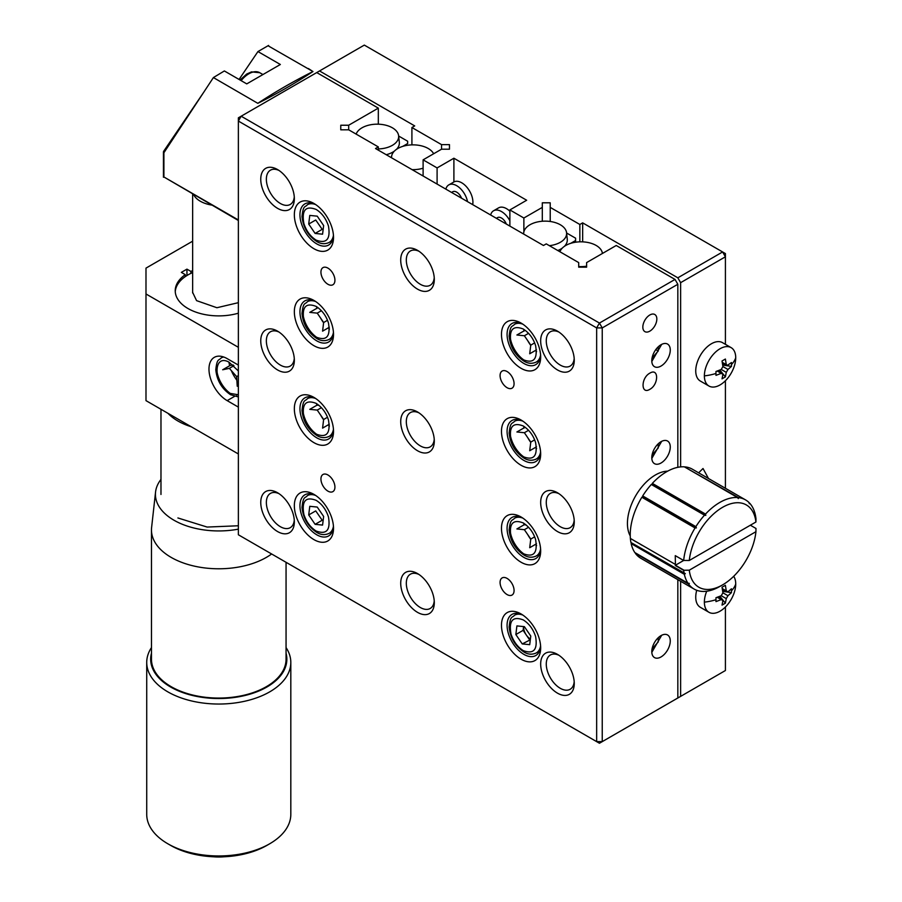<?xml version="1.0" encoding="UTF-8"?>
<svg xmlns="http://www.w3.org/2000/svg" width="902" height="902" viewBox="0 0 902 902"><rect width="100%" height="100%" fill="white"/><g stroke="black" fill="none" stroke-linecap="round" stroke-linejoin="round"><path stroke-width="1.35" d="M725.411 344.338L725.411 253.575L364.318 45.1L319.533 70.954L414.706 125.908L411.91 127.52L441.54 144.624L449.455 144.624L449.455 149.202L441.54 149.202L423.106 159.846L423.106 176.003M680.627 581.26L680.627 696.378L725.411 670.524L725.411 607.001M725.411 488.275L725.411 380.745M725.411 670.524L602.243 741.624L596.65 741.624L238.365 534.773L238.365 121.06L596.65 327.911L596.65 741.624L599.447 743.248L238.365 534.773M680.627 466.898L680.627 282.664L725.411 256.799L722.615 251.951L677.83 277.816L582.658 222.862L579.851 224.485L550.22 207.381L550.22 202.803L542.305 202.803L542.305 207.381L523.87 218.013L509.878 209.94L526.667 200.244L453.898 158.222L437.098 167.919L423.106 159.846M708.476 478.5L703.019 468.51L698.633 472.817M316.737 72.577L241.161 116.211L599.447 323.063L602.243 327.911L596.65 327.911L599.447 323.063L675.023 279.428L616.246 245.491L586.616 262.595L586.616 267.172L578.701 267.172L578.701 262.595L546.262 243.878L543.466 245.491L375.514 148.526L378.321 146.913L348.691 129.809L340.764 129.809L340.764 125.231L348.691 125.231L378.321 108.127L316.737 72.577L319.533 70.954M441.54 144.624L441.54 149.202M411.91 144.872L411.91 127.52M437.098 167.919L437.098 184.087M453.898 158.222L453.898 181.956M509.878 209.94L509.878 226.098M523.87 218.013L523.87 231.837M542.305 207.381L542.305 221.238M579.851 224.485L579.851 241.837M550.22 221.486L550.22 207.381M582.658 241.86L582.658 222.862M677.83 277.816L680.627 282.664M680.627 696.378L677.83 698.001L677.83 579.648M449.455 144.624L449.455 149.202M549.397 245.682A21.479 12.402 0 0 0 566.58 232.761A21.479 12.402 0 0 0 560.334 224.767A21.479 12.402 0 0 0 537.547 221.937A21.479 12.402 0 0 0 523.712 232.761A21.479 12.402 0 0 0 523.69 234.08M557.774 250.519A22.167 12.797 0 0 0 562.273 248.118M564.415 246.325A22.167 12.797 0 0 0 564.889 245.818A22.167 12.797 0 0 0 567.268 239.21L566.58 232.761M575.6 242.21L575.6 240.518L570.752 243.315M575.6 240.518L575.6 238.184L566.603 232.998M578.701 266.552A21.479 12.402 -0 0 0 586.616 266.18M602.412 253.451L602.412 253.473A21.479 12.402 -0 0 0 602.412 253.451A21.479 12.402 -0 0 0 596.166 245.457A21.479 12.402 -0 0 0 565.791 245.457A21.479 12.402 -0 0 0 559.928 251.759M412.09 169.644A21.479 12.402 0 0 0 423.106 168.2M422.068 175.405A22.167 12.797 0 0 0 423.106 175.123M433.637 153.757A21.479 12.402 0 0 0 428.213 148.492A21.479 12.402 0 0 0 397.838 148.492A21.479 12.402 0 0 0 391.592 156.486A21.479 12.402 0 0 0 391.569 157.794M378.321 148.954A21.479 12.402 -0 0 0 392.381 145.335A21.479 12.402 -0 0 0 398.628 135.807A21.479 12.402 -0 0 0 392.381 127.802A21.479 12.402 -0 0 0 362.018 127.802A21.479 12.402 -0 0 0 356.143 134.116M386.236 154.716A22.167 12.797 0 0 0 387.274 154.434A22.167 12.797 0 0 0 394.332 151.153M396.474 149.36A22.167 12.797 0 0 0 397.027 148.762A22.167 12.797 0 0 0 399.327 142.245L398.628 135.807M387.274 155.313L387.274 154.434M402.799 146.35L407.648 143.553L407.648 141.219L398.661 136.033M705.511 514.084A51.459 29.71 -60 0 1 737.532 497.532L684.347 466.83A51.459 29.71 120 0 0 652.326 483.382L705.511 514.084L705.792 515.403L704.507 515.177A51.459 29.71 120 0 0 695.87 526.644L696.389 527.884L695.059 527.963L641.874 497.25A51.459 29.71 120 0 0 630.43 539.013A51.459 29.71 120 0 0 630.926 542.485L685.317 573.627L684.336 574.303A51.459 29.71 120 0 0 688.023 583.278L689.331 583.391L688.576 584.056A51.459 29.71 120 0 0 694.078 589.04A51.459 29.71 120 0 0 704.507 591.43L705.511 591.362A51.459 29.71 120 0 0 719.807 586.48A51.459 29.71 120 0 0 719.819 586.48L722.615 584.868A47.502 27.421 -60 0 1 689.286 570.177L683.817 570.267M755.977 528.516L755.932 531.695A47.502 27.421 -60 0 1 722.615 584.868L719.819 586.48M754.388 511.896L754.252 511.006A51.459 29.71 120 0 0 749.573 503.102L749.359 503.722L748.931 502.448A51.459 29.71 120 0 0 745.548 499.9A51.459 29.71 120 0 0 738.479 497.622L738.287 498.603L737.532 497.532M695.059 527.963A51.459 29.71 120 0 0 683.671 560.458L675.418 565.25L683.874 570.143M683.75 560.469L689.286 560.48A47.502 27.421 -60 0 1 722.615 507.296A47.502 27.421 -60 0 1 755.932 521.999L755.977 518.763M754.591 512.009A51.459 29.71 -60 0 1 755.955 518.718M705.792 515.403L652.056 484.374L652.326 483.382M684.979 467.202L738.479 497.622M704.507 515.177L651.323 484.475A51.459 29.71 120 0 0 642.686 495.931L695.87 526.644M745.548 499.9L692.364 469.198A51.459 29.71 120 0 0 685.294 466.92M689.286 560.48L755.932 521.999M630.385 538.449L675.17 564.302M675.26 555.767L675.418 564.9M675.271 555.643L683.716 560.514M651.323 484.475L652.056 484.374M696.389 527.884L642.652 496.855L642.686 495.931M641.874 497.25L642.652 496.855M750.363 525.212L756.011 528.482M684.111 573.198A51.459 29.71 -60 0 1 683.682 570.278M755.932 531.695L689.286 570.177M688.576 584.056L635.391 553.354A51.459 29.71 120 0 0 640.894 558.327L694.078 589.04M684.336 574.303L631.152 543.602A51.459 29.71 120 0 0 634.839 552.565L688.023 583.278M631.152 543.602L631.49 542.812M683.75 570.391L675.282 565.498M642.585 545.496A39.587 22.854 -60 0 1 641.232 544.808A39.587 22.854 -60 0 1 639.98 543.985M667.66 471.16A39.587 22.854 120 0 0 655.427 474.971A39.587 22.854 120 0 0 630.25 535.957M634.377 540.749A39.587 22.854 120 0 0 635.639 541.583M722.468 589.468L726.854 592.005L727.959 591.836L726.279 590.866L725.388 585.297L722.028 587.236L722.919 592.806L721.239 595.715L715.974 597.733L715.974 601.611L721.239 599.593L722.919 600.563L722.028 605.107L725.388 603.167L726.279 598.624L727.959 595.715L731.443 592.67L727.508 592.062M733.698 576.299A22.167 12.797 -60 0 1 735.728 584.034A22.167 12.797 -60 0 1 720.044 611.184A22.167 12.797 -60 0 1 708.961 612.289A22.167 12.797 -60 0 1 704.372 602.141A22.167 12.797 -60 0 1 706.728 591.227M727.959 591.836L731.443 588.792L731.443 592.67M718.116 596.989L722.513 599.526L722.919 600.563M696.727 590.269A22.167 12.797 120 0 0 700.335 607.305L708.961 612.289M724.047 591.532A22.167 12.797 120 0 0 724.453 590.618M719.875 596.301L722.412 599.469M722.897 600.056L725.388 603.167M726.764 591.949L722.75 591.329M727.959 365.581L726.279 364.611L725.388 359.041L722.028 360.98L722.919 366.55L721.239 369.459L715.974 371.477L715.974 375.356L721.239 373.338L722.919 374.307L722.028 378.851L725.388 376.912L726.279 372.368L727.959 369.459L731.443 366.415L731.511 364.487L731.443 362.536L726.854 365.75L722.468 363.213M720.044 384.94A22.167 12.797 -60 0 1 708.961 386.033A22.167 12.797 -60 0 1 704.372 375.886A22.167 12.797 -60 0 1 720.044 348.736A22.167 12.797 -60 0 1 731.139 347.642A22.167 12.797 -60 0 1 735.728 357.79A22.167 12.797 -60 0 1 720.044 384.94M718.116 370.733L722.513 373.27L722.919 374.307M731.139 347.642L722.502 342.647A22.167 12.797 120 0 0 711.419 343.752A22.167 12.797 120 0 0 696.93 363.28A22.167 12.797 120 0 0 700.335 381.05L708.961 386.033M719.875 370.057L722.412 373.214M722.897 373.811L725.388 376.912M731.443 366.415L727.508 365.806M726.764 365.693L722.75 365.073M511.017 634.061C508.649 620.621 512.753 615.919 523.307 619.933C529.057 623.564 533.15 629.089 535.596 636.519C537.795 649.733 533.702 654.435 523.307 650.646C517.568 647.005 513.475 641.469 511.017 634.061M530.771 636.034L524.366 626.653L516.902 625.909L515.843 634.546L522.247 643.927L529.711 644.671L530.771 636.034M530.308 639.8L522.247 643.927M529.519 639.721L523.115 630.34L515.843 634.546M523.115 630.34L523.577 626.574M530.41 639.056A9.899 5.716 60 0 1 523.6 626.574M523.307 522.968C529.26 526.881 533.364 532.405 535.596 539.554C537.817 553.039 533.713 557.74 523.307 553.681C517.353 549.769 513.261 544.233 511.017 537.096C508.807 523.611 512.9 518.909 523.307 522.968M522.822 518.098A21.772 12.572 -120 0 0 514.523 518.255C512.144 521.176 510.431 518.255 509.145 529.981C510.205 540.76 515.132 549.104 523.927 555.034C527.997 557.571 532.124 557.887 536.295 555.97A21.772 12.572 -120 0 0 540.591 548.844M536.476 543.805L529.711 547.706L530.771 539.069L524.366 529.688L516.902 528.944L524.175 524.738L526.114 524.93M530.771 539.069L534.649 536.837M528.572 527.264L524.366 529.688M510.047 529.485A21.772 12.572 -120 0 0 524.321 554.223M523.307 426.003C529.26 429.916 533.364 435.44 535.596 442.589C537.817 456.074 533.713 460.775 523.307 456.716C517.353 452.804 513.261 447.268 511.017 440.131C508.807 426.646 512.9 421.944 523.307 426.003M522.822 421.133A21.772 12.572 -120 0 0 514.523 421.29C512.144 424.211 510.431 421.29 509.145 433.016C510.205 443.795 515.132 452.139 523.927 458.069C527.997 460.606 532.124 460.922 536.295 459.005A21.772 12.572 -120 0 0 540.591 451.879M536.476 446.84L529.711 450.741L530.771 442.104L524.366 432.723L516.902 431.979L523.859 427.965M530.771 442.104L534.649 439.872M528.572 430.299L524.366 432.723M510.047 432.52A21.772 12.572 -120 0 0 524.321 457.258M523.307 329.038C529.26 332.951 533.364 338.475 535.596 345.624C537.817 359.109 533.713 363.81 523.307 359.751C517.353 355.839 513.261 350.303 511.017 343.166C508.807 329.681 512.9 324.968 523.307 329.038M522.822 324.168A21.772 12.572 -120 0 0 514.523 324.325C512.144 327.246 510.431 324.325 509.145 336.051C510.205 346.83 515.132 355.174 523.927 361.104C527.997 363.641 532.124 363.957 536.295 362.04A21.772 12.572 -120 0 0 540.591 354.914M536.476 349.875L529.711 353.776L530.771 345.139L524.366 335.758L516.902 335.003L523.859 330.989M530.771 345.139L534.649 342.907M528.572 333.334L524.366 335.758M510.047 335.555A21.772 12.572 -120 0 0 524.321 360.293M303.884 514.467C301.516 501.038 305.609 496.325 316.174 500.351C321.924 503.97 326.017 509.506 328.463 516.936C330.662 530.139 326.569 534.852 316.174 531.053C310.435 527.411 306.342 521.886 303.884 514.467M323.119 520.431L322.138 520.161L315.768 510.949M323.638 516.451L317.233 507.059L309.769 506.315L308.709 514.952L315.114 524.333L322.578 525.088L323.638 516.451M322.082 520.307L315.114 524.333M315.655 510.938L308.709 514.952M316.174 403.386C322.127 407.298 326.22 412.823 328.463 419.971C330.673 433.445 326.58 438.158 316.174 434.087C310.22 430.175 306.116 424.65 303.884 417.502C301.663 404.017 305.767 399.315 316.174 403.386M315.689 398.504A21.772 12.572 -120 0 0 307.39 398.673C305.011 401.593 303.286 398.661 302.012 410.399C303.072 421.166 307.988 429.521 316.782 435.452C320.864 437.977 324.991 438.293 329.162 436.376A21.772 12.572 -120 0 0 333.447 429.262M329.343 424.211L322.578 428.123L323.638 419.486L317.233 410.094L309.769 409.35L317.042 405.145L318.97 405.336M323.638 419.486L327.505 417.254M321.439 407.67L317.233 410.094M302.914 409.903A21.772 12.572 -120 0 0 317.188 434.629M316.174 306.421C322.127 310.333 326.22 315.858 328.463 323.006C330.673 336.48 326.58 341.193 316.174 337.123C310.22 333.21 306.116 327.685 303.884 320.537C301.663 307.052 305.767 302.35 316.174 306.421M315.689 301.539A21.772 12.572 -120 0 0 307.39 301.708C305.011 304.628 303.286 301.696 302.012 313.434C303.072 324.201 307.988 332.556 316.782 338.487C320.864 341.012 324.991 341.328 329.162 339.411A21.772 12.572 -120 0 0 333.447 332.297M329.343 327.246L322.578 331.158L323.638 322.521L317.233 313.129L309.769 312.385L316.715 308.371M323.638 322.521L327.505 320.289M321.439 310.705L317.233 313.129M302.914 312.938A21.772 12.572 -120 0 0 317.188 337.664M303.884 223.572C301.516 210.143 305.609 205.43 316.174 209.456C321.924 213.075 326.017 218.611 328.463 226.041C330.662 239.244 326.569 243.957 316.174 240.157C310.435 236.516 306.342 230.991 303.884 223.572M323.119 229.536L322.138 229.266L315.768 220.054M323.638 225.556L317.233 216.164L309.769 215.42L308.709 224.057L315.114 233.438L322.578 234.193L323.638 225.556M322.082 229.412L315.114 233.438M315.655 220.043L308.709 224.057M656.836 319.026A9.899 5.716 120 0 0 654.784 314.494A9.899 5.716 120 0 0 647.151 317.143A9.899 5.716 120 0 0 642.833 327.099A9.899 5.716 120 0 0 644.885 331.632A9.899 5.716 120 0 0 652.507 328.982A9.899 5.716 120 0 0 656.836 319.026M670.265 350.055A13.068 7.543 120 0 0 667.559 344.068A13.068 7.543 120 0 0 657.49 347.574A13.068 7.543 120 0 0 651.796 360.721A13.068 7.543 120 0 0 654.502 366.697A13.068 7.543 120 0 0 664.56 363.202A13.068 7.543 120 0 0 670.265 350.055M670.265 640.95A13.068 7.543 120 0 0 667.559 634.963A13.068 7.543 120 0 0 657.49 638.469A13.068 7.543 120 0 0 651.796 651.616A13.068 7.543 120 0 0 654.502 657.592A13.068 7.543 120 0 0 664.56 654.097A13.068 7.543 120 0 0 670.265 640.95M670.265 447.02A13.068 7.543 120 0 0 667.559 441.033A13.068 7.543 120 0 0 657.49 444.539A13.068 7.543 120 0 0 651.796 457.686A13.068 7.543 120 0 0 654.502 463.662A13.068 7.543 120 0 0 664.56 460.167A13.068 7.543 120 0 0 670.265 447.02M558.924 332.06A19.788 11.433 -120 0 0 550.367 331.778A19.788 11.433 -120 0 0 547.334 347.642A19.788 11.433 -120 0 0 560.255 365.084A19.788 11.433 -120 0 0 570.154 366.065A19.788 11.433 -120 0 0 574.191 358.511M558.924 493.676A19.788 11.433 -120 0 0 550.367 493.383A19.788 11.433 -120 0 0 547.334 509.247A19.788 11.433 -120 0 0 560.255 526.689A19.788 11.433 -120 0 0 570.154 527.67A19.788 11.433 -120 0 0 574.191 520.116M558.924 655.28A19.788 11.433 -120 0 0 550.367 654.999A19.788 11.433 -120 0 0 547.334 670.862A19.788 11.433 -120 0 0 560.255 688.294A19.788 11.433 -120 0 0 570.154 689.275A19.788 11.433 -120 0 0 574.191 681.72M418.968 574.473A19.788 11.433 -120 0 0 410.41 574.191A19.788 11.433 -120 0 0 407.377 590.055A19.788 11.433 -120 0 0 420.298 607.497A19.788 11.433 -120 0 0 430.198 608.478A19.788 11.433 -120 0 0 434.234 600.924M418.968 412.868A19.788 11.433 -120 0 0 410.41 412.586A19.788 11.433 -120 0 0 407.377 428.45A19.788 11.433 -120 0 0 420.298 445.881A19.788 11.433 -120 0 0 430.198 446.862A19.788 11.433 -120 0 0 434.234 439.308M418.968 251.263A19.788 11.433 -120 0 0 410.41 250.97A19.788 11.433 -120 0 0 407.377 266.834A19.788 11.433 -120 0 0 420.298 284.277A19.788 11.433 -120 0 0 430.198 285.257A19.788 11.433 -120 0 0 434.234 277.703M279.011 170.455A19.788 11.433 -120 0 0 270.453 170.174A19.788 11.433 -120 0 0 267.42 186.037A19.788 11.433 -120 0 0 280.342 203.48A19.788 11.433 -120 0 0 290.241 204.45A19.788 11.433 -120 0 0 294.277 196.895M279.011 332.06A19.788 11.433 -120 0 0 270.453 331.778A19.788 11.433 -120 0 0 267.42 347.642A19.788 11.433 -120 0 0 280.342 365.084A19.788 11.433 -120 0 0 290.241 366.065A19.788 11.433 -120 0 0 294.277 358.511M279.011 493.676A19.788 11.433 -120 0 0 270.453 493.394A19.788 11.433 -120 0 0 267.42 509.247A19.788 11.433 -120 0 0 280.342 526.689A19.788 11.433 -120 0 0 290.241 527.67A19.788 11.433 -120 0 0 294.277 520.116M315.396 495.277A23.756 13.71 -120 0 0 304.865 494.815A23.756 13.71 -120 0 0 301.223 513.847A23.756 13.71 -120 0 0 316.737 534.773A23.756 13.71 -120 0 0 328.61 535.946A23.756 13.71 -120 0 0 333.481 526.599M315.396 398.312A23.756 13.71 -120 0 0 304.865 397.85A23.756 13.71 -120 0 0 301.223 416.882A23.756 13.71 -120 0 0 316.737 437.808A23.756 13.71 -120 0 0 328.61 438.981A23.756 13.71 -120 0 0 333.481 429.634M315.396 301.336A23.756 13.71 -120 0 0 304.865 300.885A23.756 13.71 -120 0 0 301.223 319.917A23.756 13.71 -120 0 0 316.737 340.843A23.756 13.71 -120 0 0 328.61 342.016A23.756 13.71 -120 0 0 333.481 332.669M315.396 204.371A23.756 13.71 -120 0 0 304.865 203.908A23.756 13.71 -120 0 0 301.223 222.952A23.756 13.71 -120 0 0 316.737 243.878A23.756 13.71 -120 0 0 328.61 245.051A23.756 13.71 -120 0 0 333.481 235.704M522.529 323.965A23.756 13.71 -120 0 0 511.998 323.502A23.756 13.71 -120 0 0 508.356 342.534A23.756 13.71 -120 0 0 523.87 363.461A23.756 13.71 -120 0 0 535.743 364.645A23.756 13.71 -120 0 0 540.614 355.287M522.529 420.93A23.756 13.71 -120 0 0 511.998 420.467A23.756 13.71 -120 0 0 508.356 439.5A23.756 13.71 -120 0 0 523.87 460.426A23.756 13.71 -120 0 0 535.743 461.61A23.756 13.71 -120 0 0 540.614 452.252M522.529 517.895A23.756 13.71 -120 0 0 511.998 517.432A23.756 13.71 -120 0 0 508.356 536.465A23.756 13.71 -120 0 0 523.87 557.391A23.756 13.71 -120 0 0 535.743 558.575A23.756 13.71 -120 0 0 540.614 549.217M522.529 614.86A23.756 13.71 -120 0 0 511.998 614.397A23.756 13.71 -120 0 0 508.356 633.429A23.756 13.71 -120 0 0 523.87 654.356A23.756 13.71 -120 0 0 535.743 655.54A23.756 13.71 -120 0 0 540.614 646.182M507.082 594.565A9.899 5.716 -120 0 0 512.02 595.061A9.899 5.716 -120 0 0 513.542 587.123A9.899 5.716 -120 0 0 507.082 578.408A9.899 5.716 -120 0 0 502.132 577.911A9.899 5.716 -120 0 0 500.61 585.849A9.899 5.716 -120 0 0 507.082 594.565M557.459 331.147L557.459 331.147A23.756 13.71 -120 0 0 540.67 340.843A23.756 13.71 -120 0 0 557.459 369.933A23.756 13.71 -120 0 0 574.258 360.236A23.756 13.71 -120 0 0 557.459 331.147M557.459 492.751L557.459 492.751A23.756 13.71 -120 0 0 540.67 502.448A23.756 13.71 -120 0 0 557.459 531.537A23.756 13.71 -120 0 0 574.258 521.841A23.756 13.71 -120 0 0 557.459 492.751M557.459 654.356L557.459 654.356A23.756 13.71 -120 0 0 540.67 664.052A23.756 13.71 -120 0 0 557.459 693.142A23.756 13.71 -120 0 0 574.258 683.445A23.756 13.71 -120 0 0 557.459 654.356M417.502 573.559L417.502 573.559A23.756 13.71 -120 0 0 400.713 583.256A23.756 13.71 -120 0 0 417.502 612.345A23.756 13.71 -120 0 0 434.302 602.649A23.756 13.71 -120 0 0 417.502 573.559M417.502 411.943L417.502 411.943A23.756 13.71 -120 0 0 400.713 421.64A23.756 13.71 -120 0 0 417.502 450.729A23.756 13.71 -120 0 0 434.302 441.033A23.756 13.71 -120 0 0 417.502 411.943M417.502 250.339L417.502 250.339A23.756 13.71 -120 0 0 400.713 260.035A23.756 13.71 -120 0 0 417.502 289.125A23.756 13.71 -120 0 0 434.302 279.428A23.756 13.71 -120 0 0 417.502 250.339M277.545 169.542L277.545 169.542A23.756 13.71 -120 0 0 260.757 179.239A23.756 13.71 -120 0 0 277.545 208.328A23.756 13.71 -120 0 0 294.345 198.632A23.756 13.71 -120 0 0 277.545 169.542M277.545 331.147L277.545 331.147A23.756 13.71 -120 0 0 260.757 340.843A23.756 13.71 -120 0 0 277.545 369.933A23.756 13.71 -120 0 0 294.345 360.236A23.756 13.71 -120 0 0 277.545 331.147M277.545 492.751L277.545 492.751A23.756 13.71 -120 0 0 260.757 502.448A23.756 13.71 -120 0 0 277.545 531.537A23.756 13.71 -120 0 0 294.345 521.841A23.756 13.71 -120 0 0 277.545 492.751M313.941 494.375L313.941 494.375A27.714 15.999 -120 0 0 294.345 505.684A27.714 15.999 -120 0 0 313.941 539.621A27.714 15.999 -120 0 0 333.526 528.313A27.714 15.999 -120 0 0 313.941 494.375M313.941 397.41L313.941 397.41A27.714 15.999 -120 0 0 294.345 408.719A27.714 15.999 -120 0 0 313.941 442.656A27.714 15.999 -120 0 0 333.526 431.348A27.714 15.999 -120 0 0 313.941 397.41M313.941 300.445L313.941 300.445A27.714 15.999 -120 0 0 294.345 311.754A27.714 15.999 -120 0 0 313.941 345.692A27.714 15.999 -120 0 0 333.526 334.383A27.714 15.999 -120 0 0 313.941 300.445M313.941 203.48L313.941 203.469A27.714 15.999 -120 0 0 313.941 203.469A27.714 15.999 -120 0 0 294.345 214.789A27.714 15.999 -120 0 0 313.941 248.726A27.714 15.999 -120 0 0 333.526 237.406A27.714 15.999 -120 0 0 313.941 203.48M521.074 323.063L521.074 323.063A27.714 15.999 -120 0 0 501.478 334.371A27.714 15.999 -120 0 0 521.074 368.309A27.714 15.999 -120 0 0 540.67 357A27.714 15.999 -120 0 0 521.074 323.063M521.074 420.028L521.074 420.028A27.714 15.999 -120 0 0 501.478 431.336A27.714 15.999 -120 0 0 521.074 465.274A27.714 15.999 -120 0 0 540.67 453.965A27.714 15.999 -120 0 0 521.074 420.028M521.074 516.993L521.074 516.993A27.714 15.999 -120 0 0 501.478 528.301A27.714 15.999 -120 0 0 521.074 562.239A27.714 15.999 -120 0 0 540.67 550.93A27.714 15.999 -120 0 0 521.074 516.993M521.074 613.958L521.074 613.958A27.714 15.999 -120 0 0 501.478 625.266A27.714 15.999 -120 0 0 521.074 659.204A27.714 15.999 -120 0 0 540.67 647.895A27.714 15.999 -120 0 0 521.074 613.958M507.082 387.702A9.899 5.716 -120 0 0 512.02 388.198A9.899 5.716 -120 0 0 513.542 380.272A9.899 5.716 -120 0 0 507.082 371.545A9.899 5.716 -120 0 0 502.132 371.06A9.899 5.716 -120 0 0 500.61 378.987A9.899 5.716 -120 0 0 507.082 387.702M327.933 284.277A9.899 5.716 -120 0 0 332.883 284.773A9.899 5.716 -120 0 0 334.394 276.835A9.899 5.716 -120 0 0 327.933 268.12A9.899 5.716 -120 0 0 322.984 267.623A9.899 5.716 -120 0 0 321.473 275.561A9.899 5.716 -120 0 0 327.933 284.277M327.933 491.139A9.899 5.716 -120 0 0 332.883 491.624A9.899 5.716 -120 0 0 334.394 483.697A9.899 5.716 -120 0 0 327.933 474.982A9.899 5.716 -120 0 0 322.984 474.486A9.899 5.716 -120 0 0 321.473 482.412A9.899 5.716 -120 0 0 327.933 491.139M677.83 467.315L677.83 284.277L602.243 327.911L602.243 741.624L599.447 743.248L677.83 698.001M241.161 116.211L238.365 121.06L238.365 117.824L241.161 116.211M523.679 523.194A23.756 13.71 -120 0 0 524.006 524.84M527.771 534.672A23.756 13.71 -120 0 0 530.748 539.328M535.337 544.47A23.756 13.71 -120 0 0 536.6 545.575M523.679 426.229A23.756 13.71 -120 0 0 524.051 428.1M527.771 437.707A23.756 13.71 -120 0 0 530.748 442.363M535.337 447.505A23.756 13.71 -120 0 0 536.6 448.61M523.679 329.264A23.756 13.71 -120 0 0 524.051 331.135M527.771 340.742A23.756 13.71 -120 0 0 530.748 345.398M535.337 350.54A23.756 13.71 -120 0 0 536.6 351.645M316.546 306.635A23.756 13.71 -120 0 0 316.918 308.507M320.638 318.124A23.756 13.71 -120 0 0 323.604 322.769M328.193 327.911A23.756 13.71 -120 0 0 329.467 329.016M316.546 403.6A23.756 13.71 -120 0 0 316.861 405.246M320.638 415.089A23.756 13.71 -120 0 0 323.604 419.734M328.193 424.876A23.756 13.71 -120 0 0 329.467 425.981M649.835 373.157C640.815 377.915 640.803 394.986 649.835 389.326C658.855 384.568 658.866 367.497 649.835 373.157M378.321 150.149L378.321 146.913M578.701 267.172L578.701 262.595M586.616 262.595L586.616 267.172M677.83 284.277L675.023 279.428M378.321 124.183L378.321 108.127M348.691 129.809L348.691 125.231M340.764 129.809L340.764 125.231M472.693 204.63A15.83 9.144 -120 0 0 461.723 182.79A15.83 9.144 -120 0 0 453.807 182.012L448.779 184.91A15.83 9.144 -120 0 0 445.847 189.138M467.529 201.653A15.83 9.144 -120 0 0 456.694 185.699A15.83 9.144 -120 0 0 448.779 184.91M461.542 198.192A7.915 4.566 -120 0 0 456.694 192.16A7.915 4.566 -120 0 0 452.736 191.765L451.575 192.442M509.878 211.203A15.83 9.144 -120 0 0 506.507 208.655A15.83 9.144 -120 0 0 498.592 207.866L493.563 210.775A15.83 9.144 -120 0 0 490.643 214.992M509.878 220.776A15.83 9.144 -120 0 0 501.478 211.553A15.83 9.144 -120 0 0 493.563 210.775M506.326 224.046A7.915 4.566 -120 0 0 501.478 218.025A7.915 4.566 -120 0 0 497.521 217.63L496.359 218.295M661.673 344.372L651.819 361.443M652.078 357.947L658.234 351.036L658.234 346.842M655.788 349.626L658.234 351.036M661.673 441.337L651.819 458.408M652.078 454.912L658.234 448.001L658.234 443.807M661.673 635.267L651.819 652.338M652.078 648.842L658.234 641.931L658.234 637.737M185.305 276.598L185.305 274.659A43.544 25.143 0 0 0 175.225 290.748A43.544 25.143 0 0 0 187.977 308.518A43.544 25.143 0 0 0 238.365 313.197M238.365 453.965L145.989 400.635L145.989 268.12L192.645 241.184M185.305 274.659L181.347 272.37L186.951 269.146L190.908 271.423A43.544 25.143 0 0 1 192.645 270.634M238.365 347.304L145.989 293.973M238.365 365.084L227.169 358.624A25.73 14.86 -120 0 0 214.304 357.35A25.73 14.86 -120 0 0 210.358 377.961A25.73 14.86 -120 0 0 227.169 400.635L238.365 407.106M190.908 273.362L190.908 271.423M228.916 362.097A25.73 14.86 -120 0 0 229.683 365.716M231.363 370.643A25.73 14.86 -120 0 0 236.865 380.238M186.951 275.527L186.951 269.146M268.029 45.743L312.971 71.551C293.849 81.124 275.471 91.711 257.814 103.324L213.402 77.572L163.905 152.742L163.905 151.119L163.905 176.972L238.365 220.483M203.863 92.06L163.578 151.412M268.593 45.427L257.949 51.561L280.353 64.493L246.753 83.886L224.361 70.954L213.402 77.572M257.949 51.561L239.064 79.444M257.814 103.324C276.688 93.898 295.067 83.3 312.971 71.551L308.383 68.529M238.365 394.772L229.965 393.362C213.357 384.624 212.5 353.167 228.961 362.13L238.365 370.959M238.365 385.616L237.249 386.259L236.64 376.608L229.356 368.354L222.681 369.764L229.965 365.558L233.099 364.904M233.979 365.693L229.356 368.354M238.365 375.615L236.64 376.608M223.786 357.034A21.772 12.572 -120 0 0 221.182 357.947C218.803 360.868 217.078 357.947 215.803 369.673C216.863 380.452 221.779 388.796 230.574 394.726L238.365 396.925M216.705 369.177A21.772 12.572 -120 0 0 230.98 393.903M191.179 426.725A57.796 33.363 180 0 1 177.897 420.997A57.796 33.363 180 0 1 167.986 413.341M175.259 291.718A43.544 25.143 180 0 1 192.645 272.573M192.645 292.372L196.568 300.637L216.908 307.729L238.365 302.666M238.365 529.147A63.332 36.565 180 0 1 173.985 520.228A63.332 36.565 180 0 1 155.561 492.018A63.332 36.565 180 0 1 160.973 479.413M271.626 553.975A67.3 38.854 180 0 1 171.177 557.402A67.3 38.854 180 0 1 151.468 529.925A67.3 38.854 180 0 1 151.615 527.433L155.561 492.018M151.468 529.925L151.468 659.215A67.3 38.854 0 0 0 171.177 686.681A67.3 38.854 0 0 0 244.521 695.104A67.3 38.854 0 0 0 286.058 659.215L286.058 562.318M213.785 856.799A34.445 19.889 0 0 0 223.752 856.799M286.058 653.24A68.09 39.305 180 0 1 266.913 687.008A68.09 39.305 180 0 1 187.988 694.281A68.09 39.305 180 0 1 151.468 653.24M286.058 647.591A72.047 41.593 180 0 1 290.816 662.44A72.047 41.593 180 0 1 269.709 691.857A72.047 41.593 180 0 1 167.828 691.857A72.047 41.593 180 0 1 146.722 662.44A72.047 41.593 180 0 1 151.468 647.591M146.722 662.44L146.722 814.359A72.047 41.593 0 0 0 167.817 843.765L170.625 845.388A68.09 39.305 -0 0 0 266.913 845.388L269.709 843.776A72.047 41.593 0 0 0 269.709 843.765A72.047 41.593 0 0 0 290.816 814.359L290.816 662.44M167.817 843.765A72.047 41.593 0 0 0 167.828 843.776A72.047 41.593 0 0 0 269.709 843.776L266.913 845.388M177.897 517.962L207.133 527.061L238.365 525.765M211.97 205.115A26.124 15.086 180 0 1 200.289 201.214A26.124 15.086 180 0 1 193.456 194.291M715.985 599.706A39.587 22.854 180 0 1 704.372 602.141M731.511 590.742A39.587 22.854 0 0 0 735.728 584.034M722.299 588.566L726.279 590.866M721.239 599.593L717.259 597.293M726.279 598.624L721.239 595.715M722.919 592.806L727.959 595.715M715.985 373.451A39.587 22.854 180 0 1 704.372 375.886M731.511 364.487A39.587 22.854 0 0 0 735.728 357.79M722.299 362.322L726.279 364.611M721.239 373.338L717.259 371.049M726.279 372.368L721.239 369.459M722.919 366.55L727.959 369.459M517.725 613.371L514.523 615.22A21.772 12.572 60 0 1 522.822 615.063M540.591 645.809A21.772 12.572 60 0 1 536.295 652.935L539.509 651.075M310.592 493.789L307.39 495.638A21.772 12.572 60 0 1 315.689 495.469M333.447 526.227A21.772 12.572 60 0 1 329.162 533.341L332.364 531.492M310.592 202.882L307.39 204.743A21.772 12.572 60 0 1 315.689 204.574M333.447 235.332A21.772 12.572 60 0 1 329.162 242.446L332.364 240.597M227.169 400.635L234.475 396.418M236.685 395.144L238.365 394.174M163.905 176.972L238.365 219.964M262.933 74.55L259.742 72.712A21.772 12.572 120 0 0 248.862 73.784A21.772 12.572 120 0 0 241.138 80.639M523.712 232.761L523.577 234.013M391.592 156.486L391.457 157.726M514.523 615.22C512.144 618.152 510.419 615.22 509.145 626.98C510.216 637.748 515.143 646.08 523.927 651.999C527.997 654.536 532.124 654.852 536.295 652.935M307.39 495.638C305.011 498.558 303.275 495.626 302.012 507.386C303.083 518.154 307.999 526.497 316.782 532.417C320.864 534.954 324.991 535.258 329.162 533.341M307.39 204.743C305.011 207.663 303.275 204.731 302.012 216.491C303.083 227.259 307.999 235.602 316.782 241.522C320.864 244.047 324.991 244.363 329.162 242.446M163.442 151.863L163.442 177.243M240.067 80.03L246.686 74.054L251.523 71.878L259.742 72.712M160.973 409.294L160.973 494.465M192.645 193.817L192.645 292.981"/></g></svg>

